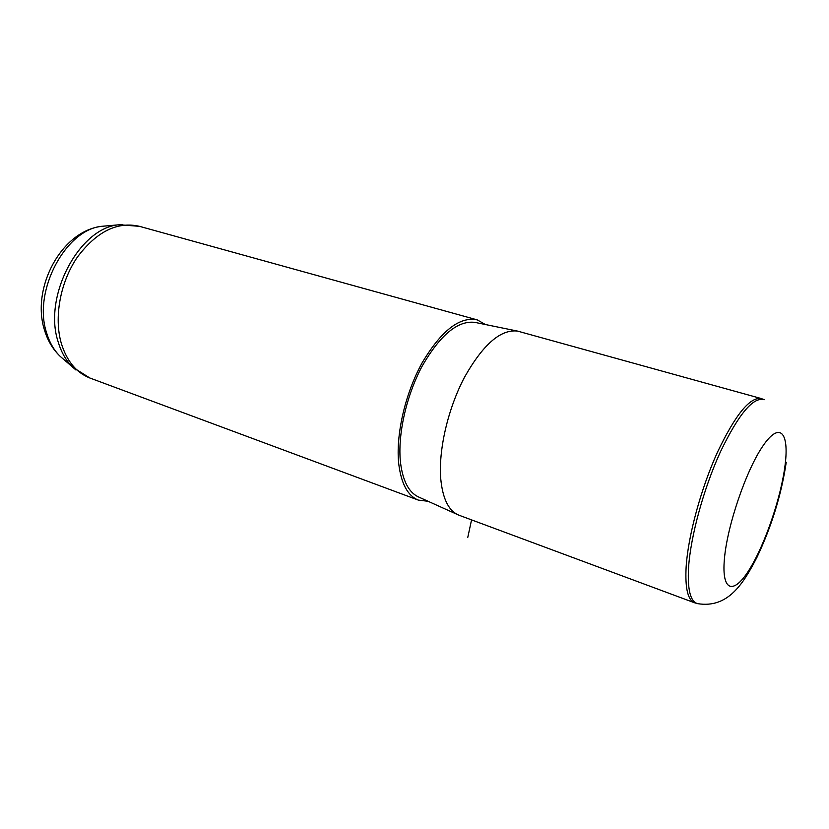 <?xml version="1.0" encoding="UTF-8"?>
<svg xmlns="http://www.w3.org/2000/svg" width="829" height="829" viewBox="0 0 829 829"><rect width="100%" height="100%" fill="white"/><g stroke="black" fill="none" stroke-linecap="round" stroke-linejoin="round"><path stroke-width="1.24" d="M763.374 399.35L761.24 398.552C749.944 396.759 735.313 414.738 717.323 452.489C700.888 488.789 688.07 536.156 686.132 566.963C685.013 587.968 687.769 599.885 694.401 602.724L697.272 603.553M760.846 398.438L517.493 331.082C500.685 329.103 483.017 344.501 464.499 377.257C447.857 408.79 438.272 450.551 440.779 479.183C442.665 498.063 448.22 509.856 457.432 514.54L459.276 515.327M517.493 331.082L474.934 322.388C457.909 320.315 440.406 334.74 422.427 365.651C406.314 395.423 397.464 435.007 400.49 462.416C402.728 480.509 408.521 491.929 417.878 496.664L418.914 497.131M485.379 324.522L477.266 319.89C459.794 316.274 441.463 330.502 422.282 362.553C405.101 393.474 395.547 435.36 398.78 464.157C401.277 483.846 407.775 495.825 418.282 500.084L428.106 501.286M471.556 519.887L467.774 537.41M105.739 225.965L102.848 226.213C66.154 228.379 32.414 291.031 46.631 332.937C49.564 342.657 54.092 350.47 60.227 356.397L63.501 359.226M786.244 462.219C781.426 494.509 771.716 526.114 757.095 557.036C743.468 583.575 728.059 608.652 697.562 603.636C690.381 601.585 687.376 589.595 688.557 567.668C690.567 536.446 703.759 488.167 720.474 451.722C738.763 413.868 753.374 396.531 764.317 399.702M785.177 464.364C789.229 431.982 779.54 421.256 762.721 446.251C745.955 470.737 727.095 526.187 724.391 559.16C721.427 592.507 734.1 594.714 749.799 568.829C765.488 543.347 781.343 496.457 785.177 464.364M122.257 224.504L119.417 224.763L139.459 226.327C117.262 221.26 96.516 231.602 77.201 257.363C60.175 282.316 53.792 317.621 61.325 343.434C66.828 361.133 76.32 372.646 89.801 377.983L90.392 378.2M418.282 500.084L89.801 377.983L72.776 367.237L60.227 356.397C52.973 349.434 47.771 340.792 44.611 330.45C30.714 288.191 61.657 229.923 102.848 226.213L119.417 224.763C79.833 227.001 42.807 295.984 58.123 341.755C61.273 352.346 66.154 360.843 72.776 367.237L75.967 370.035M458.841 515.161L694.401 602.724M417.878 496.664L457.432 514.54M139.459 226.327L476.654 319.725"/></g></svg>
